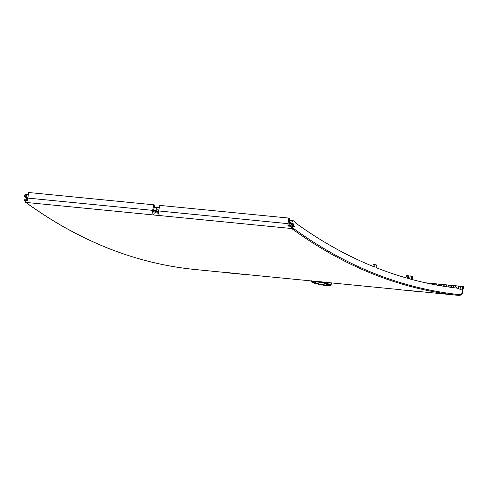<?xml version="1.0" encoding="UTF-8"?>
<svg xmlns="http://www.w3.org/2000/svg" width="488" height="488" viewBox="0 0 488 488"><rect width="100%" height="100%" fill="white"/><g stroke="black" fill="none" stroke-linecap="round" stroke-linejoin="round"><path stroke-width="0.73" d="M157.819 207.357L155.422 207.144A4.13 2.281 95.6 0 0 154.049 207.772L156.428 207.992A4.154 2.3 -84.4 0 1 157.819 207.357A4.154 2.3 -84.4 0 1 159.106 208.284M156.428 207.992L155.965 210.676A4.154 2.3 -84.4 0 0 155.928 210.889L156.55 211.139A1.659 0.921 95.6 0 1 157.594 209.834A1.659 0.921 95.6 0 1 158.35 211.426L158.569 211.511M158.539 212.365L158.197 212.231A1.659 0.921 95.6 0 1 157.539 213.097L158.637 213.378M154.354 207.491L154.617 205.216L153.519 204.777L28.682 192.516L27.474 200.458L24.772 200.196L25.919 202.422A0.83 0.659 126 0 1 25.65 202.325C78.696 240.828 134.694 263.178 193.651 269.37C164.401 266.344 135.719 259.226 107.592 248.008C79.465 236.771 52.24 221.582 25.919 202.422L153.842 214.988A1020.567 564.762 95.6 0 0 153.873 215.013L159.796 215.598A1020.567 564.762 -84.4 0 1 159.765 215.574A4.154 2.3 95.6 0 1 158.643 210.944L159.777 205.393L288.646 218.051L289.744 218.49L289.097 225.663M425.384 282.784L462.813 286.462L462.051 290.079L457.128 288.115C429.538 284.931 402.502 278.093 376.028 267.601L376.413 264.966L373.375 264.27L372.863 266.332M293.215 220.649L292.769 220.686L294.27 221.284L295.71 223.059C321.061 241.42 347.31 256.06 374.467 266.979L375.095 264.441M292.367 220.783L289.823 220.698L292.367 220.783L291.922 223.199L290.836 222.735L291.183 220.832M290.836 222.735L289.494 222.607L290.11 223.217L291.922 223.199M292.373 223.394L292.946 223.132L293.776 225.212L291.751 225.017L292.41 225.822A0.622 0.348 -84.4 0 1 292.532 226.133M293.325 226.261L293.983 227.072L294.538 226.682L293.776 225.212M292.08 226.042L293.093 226.249L292.153 226.151M292.605 226.438L293.093 226.249M290.598 226.304L291.842 225.974L289.829 225.773L289.274 226.176L290.598 226.304L291.72 228.53C317.926 247.678 345.095 262.867 373.216 274.097C401.343 285.315 430.087 292.446 459.452 295.478L459.501 295.484M462.813 286.462L463.472 286.724L462.313 292.208C461.892 293.868 461.197 294.709 460.221 294.728C401.197 288.53 345.333 266.234 292.629 227.835A3.325 1.842 -83.8 0 1 291.726 226.054M429.477 283.662L429.556 283.296L429.66 283.699M432.85 284.339L432.99 283.638L433.033 284.376M436.223 284.986L436.431 283.973L436.406 285.016M439.609 285.59L439.871 284.309L439.792 285.62M443 286.157L443.311 284.65L443.189 286.188M446.404 286.688L446.752 284.986L446.587 286.718M449.808 287.182L450.192 285.321L449.997 287.206M453.224 287.639L453.626 285.663L453.413 287.664M456.646 288.06L457.067 285.999L456.835 288.079M459.916 289.231L460.507 286.34L460.092 289.299M460.507 286.34L458.787 286.169L458.293 288.579M457.067 285.999L455.347 285.834L454.932 287.853M453.626 285.663L451.906 285.492L451.516 287.414M450.192 285.321L448.466 285.157L448.106 286.938M446.752 284.986L445.032 284.815L444.702 286.425M443.311 284.65L441.591 284.48L441.305 285.876M439.871 284.309L438.151 284.144L437.913 285.291M436.431 283.973L434.71 283.803L434.534 284.669M432.99 283.638L431.27 283.467L431.16 284.004M429.556 283.296L427.793 283.308M316.139 281.954L314.821 282.522A6.728 0.884 -169.3 0 0 315.632 282.924A6.728 0.884 -169.3 0 0 326.277 284.992L327.594 284.419A6.728 0.884 -169.3 0 0 326.783 284.022A6.728 0.884 -169.3 0 0 316.139 281.954M326.448 283.888L326.277 284.992M327.613 284.101A7.723 1.019 10.7 0 1 328.796 284.907A7.723 1.019 10.7 0 1 323.227 284.846A7.723 1.019 10.7 0 1 314.803 282.845A7.723 1.019 10.7 0 1 313.613 282.046A7.723 1.019 10.7 0 1 319.158 282.094A7.723 1.019 10.7 0 1 327.613 284.101M328.564 284.193A8.876 1.171 -169.3 0 0 318.89 281.893A8.876 1.171 -169.3 0 0 312.485 281.82A8.876 1.171 -169.3 0 0 313.851 282.747A8.876 1.171 -169.3 0 0 323.568 285.053A8.876 1.171 -169.3 0 0 329.931 285.108A8.876 1.171 -169.3 0 0 328.564 284.193M312.948 282.662A9.967 1.311 10.7 0 1 311.411 281.631A9.967 1.311 10.7 0 1 318.56 281.692A9.967 1.311 10.7 0 1 329.473 284.284A9.967 1.311 10.7 0 1 331.004 285.321A9.967 1.311 10.7 0 1 323.812 285.242A9.967 1.311 10.7 0 1 312.948 282.662M311.539 280.801L311.411 281.631M313.198 281.045L329.821 282.68C331.974 282.936 332.102 282.967 330.211 282.784M331.547 282.9L331.004 285.321M226.359 272.53L235.308 273.548L228.445 272.627M235.332 273.304L245.61 274.671L235.308 273.548M228.421 272.871L226.328 272.774A1020.817 564.903 -84.4 0 0 226.426 272.786L245.726 274.433A1020.567 564.762 -84.4 0 1 245.635 274.421M245.726 274.433L246.946 274.829M407.474 290.214L417.746 291.58L407.443 290.458M400.556 289.781L398.47 289.683A1020.817 564.903 -84.4 0 0 398.562 289.695L417.868 291.342A1020.567 564.762 -84.4 0 1 417.777 291.33M417.868 291.342L419.082 291.733L417.838 291.592A1020.817 564.903 -84.4 0 1 417.746 291.58M398.495 289.439L400.587 289.536M289.274 226.176L287.896 226.042L288.646 218.051M288.439 225.639L287.896 226.042M290.738 225.822L291.147 223.547L290.5 223.291M289.976 223.083L289.134 222.748M291.556 223.589L291.147 223.547M293.117 220.643L291.159 220.454A4.154 2.3 95.6 0 0 290.72 220.484M291.47 223.388A1.659 0.921 -84.4 0 1 291.671 224.651L291.751 225.017M289.494 222.607L289.823 220.698M26.096 200.324L26.651 199.928L24.644 199.726L24.772 200.196L24.528 199.812M27.328 200.434L27.407 199.793M27.42 199.049L26.547 198.964L27.212 199.775M26.547 198.964L26.254 197.335M24.681 196.945L24.967 196.621L24.9 197.164L26.931 197.365L26.315 196.756L26.645 194.846L27.541 194.633A4.154 2.3 -84.4 0 1 27.981 194.602A4.154 2.3 -84.4 0 1 28.249 194.657M26.053 194.413L25.089 194.529M153.519 204.777L152.72 210.359A4.154 2.3 -84.4 0 0 153.842 214.988M27.755 197.085A1.659 0.921 95.6 0 0 27.737 197.079A1.659 0.921 95.6 0 0 27.163 197.341L26.931 197.365M26.315 196.756L24.967 196.621L25.285 194.718L26.645 194.846M153.873 215.013L154.263 212.951A2.074 1.147 95.6 0 1 153.805 210.895M154.007 208.01L153.189 207.681M158.197 212.231L155.812 212.024A1.684 0.933 -84.4 0 1 155.141 212.89L154.263 212.951M155.141 212.89L157.539 213.097M154.049 207.772L153.58 210.45A4.13 2.281 95.6 0 0 153.549 210.645L154.055 211.054M156.361 211.322L156.996 212.127M156.739 212.103L156.849 211.517L158.551 211.707M153.549 210.645L155.928 210.889M155.971 211.17L158.35 211.426M246.94 274.836L245.702 274.683A1020.817 564.903 -84.4 0 1 245.61 274.671M225.09 272.603L226.328 272.774M397.256 289.25L398.47 289.683M408.535 278.569L408.846 276.629A0.83 0.683 -68.2 0 0 408.31 275.781L407.523 275.598M412.464 279.642L412.47 279.612A4.154 3.416 -68.2 0 0 412.549 278.556L412.482 276.8A0.83 0.683 -68.2 0 0 411.933 276.135L411.146 275.952M405.772 277.782A4.008 3.294 111.8 0 1 405.821 277.666L406.535 275.988A0.683 0.561 111.8 0 1 407.181 275.549L407.401 275.567A0.683 0.561 111.8 0 1 407.846 276.281L407.523 278.282M409.603 278.868L410.109 276.501A0.683 0.561 111.8 0 1 410.805 275.903L411.024 275.927A0.683 0.561 111.8 0 1 411.482 276.476L411.549 278.233A4.008 3.294 111.8 0 1 411.475 279.252L411.451 279.368M407.846 276.281L408.846 276.629M193.651 269.37L225.108 272.463L193.657 269.37M246.965 274.61L311.515 280.948L246.965 274.61M331.547 282.918L397.244 289.372L331.547 282.918M462.313 292.208L462.435 292.306C462.459 293.868 461.465 294.929 459.452 295.478L419.1 291.519L459.452 295.478A0.83 0.689 -84.1 0 0 460.221 294.728M159.765 215.574L291.72 228.53A0.83 0.659 -53.8 0 0 292.623 227.835M158.643 210.944L287.847 223.632M291.671 224.651L293.697 224.846M292.41 225.822L294.429 226.023M27.554 198.067L152.72 210.359M26.468 198.598L27.456 198.695M27.541 194.633L25.486 194.431M153.58 210.45L155.965 210.676M153.958 211.042L156.349 211.298M412.482 276.8L411.482 276.476M411.549 278.233L412.549 278.556M412.47 279.612L411.475 279.252M328.796 284.907L328.924 284.345M292.111 226.09L293.19 226.2M291.916 225.938L288.542 225.609M462.441 292.306L463.6 286.816M24.4 200.013L25.644 202.325M27.42 199.958L24.748 199.696M27.023 197.408L24.992 197.213M24.577 196.737L24.931 194.608M27.981 194.602L25.925 194.401M154.007 211.066L156.398 211.328M290.201 223.26L292.233 223.461M313.613 282.046L313.705 281.472M407.462 275.58L408.377 275.787M411.085 275.933L412.006 276.147"/></g></svg>
